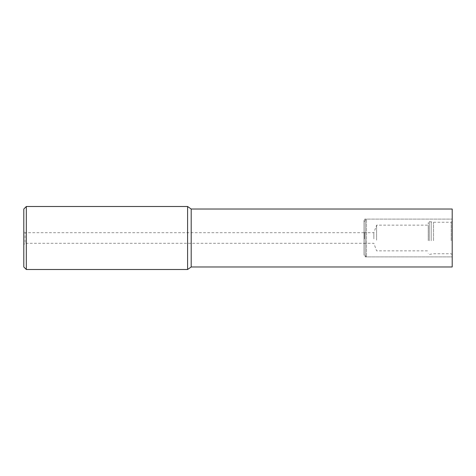 <?xml version="1.0" encoding="UTF-8"?>
<svg xmlns="http://www.w3.org/2000/svg" width="476" height="476" viewBox="0 0 476 476"><rect width="100%" height="100%" fill="white"/><g stroke="black" fill="none" stroke-linecap="round" stroke-linejoin="round"><path stroke-width="0.36" stroke-dasharray="2.38 1.78" d="M363.997 254.38L363.997 221.62L363.997 254.38L366.52 256.897L366.52 219.103L366.52 256.897L452.2 256.897L452.2 219.103L452.2 256.897L452.2 219.103L452.2 256.897L365.259 256.897L363.997 255.642L363.997 220.358L363.997 255.642M452.2 209.018L452.2 266.982M191.197 209.018L191.197 266.982M187.598 206.501L187.598 269.499M26.323 206.501L26.323 269.499M23.8 209.018L23.8 266.982M23.8 244.551L23.8 231.449L23.8 244.551L25.061 243.29L25.061 232.71L25.061 243.29L363.997 243.29L363.997 232.71L363.997 243.29M428.257 240.19L428.257 225.148L428.257 240.19M376.599 240.19L376.599 225.148L376.599 240.19M428.257 240.624L428.257 222.625L428.257 240.624M431.202 240.791L431.202 221.62L431.202 240.791M433.553 240.683L433.553 222.25L433.553 240.683M452.2 240.856L452.2 221.245L452.2 240.856M363.997 238.988L363.997 232.205L363.997 238.988M364.503 238.904L364.503 232.71L364.503 238.904M373.85 238.904L373.85 232.71L373.85 238.904M365.259 256.897L365.259 219.103L365.259 256.897M429.269 240.791L429.269 221.62L429.269 240.791M451.194 240.683L451.194 222.25L451.194 240.683M363.997 221.62L366.52 219.103L452.2 219.103L365.259 219.103C364.913 218.865 364.497 219.287 363.997 220.358M363.997 232.71L25.061 232.71L23.8 231.449M363.997 243.795L364.503 243.29L373.85 243.29L376.599 250.852L428.257 250.852M363.997 232.205L364.503 232.71L373.85 232.71L376.599 225.148L428.257 225.148M452.2 221.245L451.194 222.25L433.553 222.25L429.269 221.62C428.269 222.185 427.93 222.524 428.257 222.625M452.2 254.755L451.194 253.75L433.553 253.75L429.269 254.38C428.269 253.815 427.93 253.476 428.257 253.375"/><path stroke-width="0.71" d="M191.197 209.018L191.197 266.982L452.2 266.982L452.2 209.018L191.197 209.018L187.598 206.501L26.323 206.501L26.323 269.499L187.598 269.499L187.598 206.501M191.197 266.982L187.598 269.499M26.323 269.499L23.8 266.982L23.8 209.018L26.323 206.501"/></g></svg>
